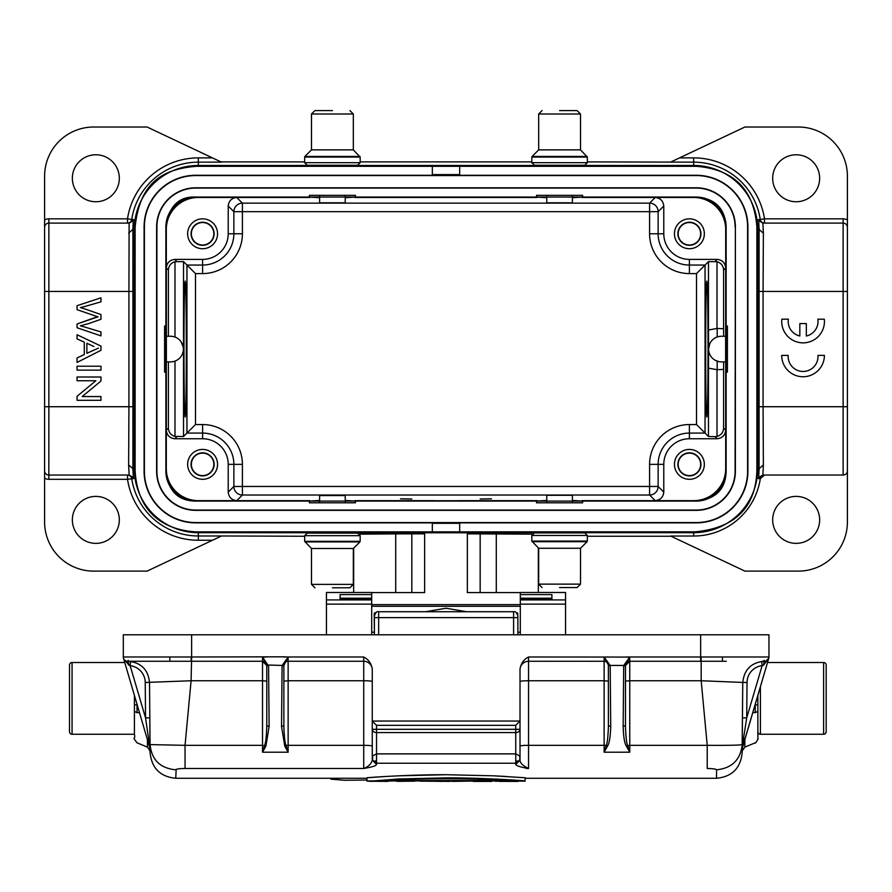 <?xml version="1.0" encoding="UTF-8"?>
<svg xmlns="http://www.w3.org/2000/svg" width="892" height="892" viewBox="0 0 892 892"><rect width="100%" height="100%" fill="white"/><g stroke="black" fill="none" stroke-linecap="round" stroke-linejoin="round"><path stroke-width="1.34" d="M332.415 587.783L349.92 587.783L332.415 587.783M314.909 587.783L311.486 584.36L353.332 584.36L353.332 548.491L311.486 548.491L304.651 541.31L360.167 541.31L360.167 535.679L304.651 535.679L307.216 533.126L357.603 533.126L360.167 535.679M319.604 533.126L345.226 533.015L319.604 533.126M345.226 502.798L345.226 495.539L319.604 495.539L319.604 502.798M371.696 592.578L424.648 592.578L424.648 532.792L467.352 532.792L467.352 592.578L520.304 592.578M520.304 634.792L520.304 599.524L551.903 599.536L551.903 594.596L520.304 594.596L520.304 592.489L565.561 592.489L565.561 634.792M551.903 599.524L520.304 599.524L520.304 594.596M326.439 634.792L326.439 592.489L371.696 592.489L371.696 634.792M371.696 594.596L340.097 594.596L340.097 599.536L340.097 598.186L371.696 598.186M424.648 533.829L395.713 533.884L395.713 592.578M359.666 534.163L395.713 533.884M353.667 548.167L353.667 592.489M538.333 547.944L538.333 592.489M467.352 533.829L532.189 534.163M425.328 611.734L446 608.232L466.672 611.734M559.585 587.56L577.091 587.56L559.585 587.56M542.08 587.56L538.668 584.137L580.514 584.137L580.514 548.268L538.668 548.268L531.833 541.087L587.349 541.087L587.349 535.456L531.833 535.456L534.397 532.903L584.784 532.903L587.349 535.456M572.396 502.798L572.396 495.316L546.774 495.316L546.774 502.798M332.415 110.586L314.909 110.586L332.415 110.586M349.92 110.586L353.332 113.998L311.486 113.998L311.486 149.867L353.332 149.867L360.167 157.059L304.651 157.059L304.651 162.679L360.167 162.679L357.603 165.243L307.216 165.243L304.651 162.679M319.604 195.348L319.604 202.819L345.226 202.819L345.226 195.348M176.159 769.395L175.746 778.27C160.304 776.765 151.763 768.302 150.124 752.87L149.811 747.083M147.303 729.957L149.611 745.734L145.552 717.915L145.24 682.469A17.082 17.082 0 0 0 130.132 665.655L145.552 717.915L149.823 717.87L149.968 747.998M742.189 748.221L742.144 752.87C740.505 768.302 731.964 776.765 716.521 778.27L716.599 769.796C716.02 769.027 712.898 768.592 707.222 768.48C712.898 768.592 716.031 769.027 716.599 769.796C731.942 768.213 740.483 759.817 742.222 744.608L742.467 715.462M742.389 725.475L742.757 682.436L742.111 748.934L768.793 658.207A4.27 4.27 0 0 1 764.689 661.262A4.27 4.27 0 0 0 768.96 656.991A4.27 4.27 0 0 1 768.793 658.207L766.038 661.05L764.689 661.262A4.27 4.27 0 0 0 768.96 656.991L768.96 634.792L123.308 634.792L123.308 656.991A4.27 4.27 0 0 0 123.486 658.207A4.27 4.27 0 0 1 123.308 656.991A4.27 4.27 0 0 0 127.578 661.262A4.27 4.27 0 0 1 123.486 658.207A4.27 4.27 0 0 0 127.578 661.262L262.516 661.262L262.582 657.103L266.764 664.997L266.786 725.698C266.496 736.179 265.783 742.735 264.656 745.389L262.516 752.201L265.905 746.08L262.516 745.333L262.516 680.752L191.089 680.752L145.24 682.469M366.969 780.043L344.513 780.266L330.843 779.151L330.843 778.27M373.592 780.924L398.367 778.984L446.145 777.869C476.451 777.735 514.762 779.931 525.31 780.924L366.969 780.924L366.969 777.768L385.745 776.497M511.562 780.924L524.875 781.147L525.31 777.768L493.923 775.828L446.178 774.713C415.873 774.568 377.55 776.776 366.969 777.768M398.401 775.828L446.022 774.713M493.923 775.828L506.578 776.497M398.133 781.347L414.747 781.147M419.909 781.147L450.248 781.403M452.077 781.414L479.483 780.924M485.215 780.924L479.483 781.147M495.528 780.924L485.215 781.147M505.831 780.924L495.517 781.292M511.562 781.147L505.831 781.147M499.42 781.414L518.219 781.414M473.106 781.414L491.682 781.414M431.795 780.924L426.064 781.147M436.612 780.924L431.795 781.147M455.645 780.924L436.612 781.37M460.149 780.924L455.645 781.37M465.88 781.147L460.149 781.147M367.203 781.147L372.365 781.37M396.762 780.924L373.592 781.147M398.133 781.269L396.762 781.314M403.296 781.147L398.133 781.147M372.042 781.269L387.964 781.414M726.311 661.262L629.752 661.262L625.482 665.532A4.27 4.27 180 0 1 629.752 661.262L629.685 657.103L604.152 657.036L610.161 665.443L608.377 664.997L610.195 666.146L610.73 726.523C610.407 736.881 609.336 743.393 607.519 746.08L606.27 745.389C607.396 742.947 608.11 736.391 608.4 725.698L608.377 664.997L604.152 657.036L528.555 656.991C523.872 659.288 521.028 663.313 520.014 669.078L520.014 760.185L515.743 764.399C516.29 765.827 520.56 767.187 528.555 768.48L526.414 768.48M520.014 729.31L515.743 729.31L515.743 753.885L519.635 755.858L520.014 757.219L520.014 729.31A4.27 3.267 180 0 1 515.743 732.577L376.535 732.577A4.27 3.267 180 0 1 372.265 729.31L372.265 760.185L376.535 764.399C376.402 765.715 372.131 767.075 363.724 768.48L185.045 768.48C179.404 768.581 176.27 769.016 175.679 769.796C160.225 768.302 151.685 759.906 150.057 744.608L149.51 682.436C148.15 669.569 141.025 662.522 128.158 661.262L128.158 660.314M722.453 656.991L722.42 661.262L722.453 656.991M169.815 656.991L169.859 661.262M763.875 662.511L764.689 661.262L761.645 661.385L764.109 661.24L763.53 665.198L764.689 661.262L764.109 660.314M757.865 711.426L757.865 695.247M755.256 704.056L755.223 712.686L757.865 711.359C757.865 747.34 757.865 747.34 757.865 711.359L757.865 738.866C759.248 737.06 755.022 744.642 755.223 742.813L745.132 746.994M755.223 712.675L752.748 712.585M147.392 739.234L147.481 747.139L137.034 742.813C131.347 735.231 135.852 740.828 134.413 734.239L134.413 711.359C134.413 747.34 134.413 747.34 134.413 711.359L137.045 712.697L139.531 712.608M134.413 711.426L134.413 695.247M137.011 704.056L137.045 712.686M742.757 682.436L747.028 682.469A17.082 17.082 0 0 1 762.136 665.655L761.645 661.407M747.028 682.469L746.716 717.915L742.2 746.827L742.456 717.87L746.716 717.915L762.136 665.655L763.53 665.198L768.793 658.207L742.334 747.864M826.182 731.685L826.182 665.064L826.182 731.685A2.564 2.564 0 0 1 823.617 734.25L760.419 734.25A2.564 2.564 0 0 1 757.865 731.685L757.865 704.881L755.011 704.892M744.887 739.223L744.82 747.128L744.887 739.223M722.42 661.262L725.62 661.262M520.014 669.803A8.541 8.541 180 0 1 528.555 661.262L528.555 680.752L604.129 680.752L604.129 661.262A4.27 4.27 0 0 1 608.4 665.532A4.27 4.27 0 0 0 604.129 661.262L528.555 661.262L528.555 656.991M625.493 665.309L625.482 725.698C625.783 736.413 626.496 742.969 627.622 745.389L629.752 752.201L626.362 746.08L629.752 745.333L629.752 680.752L701.179 680.752L742.791 682.436C744.151 669.58 751.254 662.533 764.109 661.262L762.392 661.262M625.515 664.997L623.686 666.146L623.731 665.443L625.515 664.997L629.685 657.103L623.731 665.443L610.161 665.443L610.195 666.146M610.73 726.523L608.4 725.698L608.4 681.131L604.129 680.752L604.129 745.333L606.27 745.389L604.129 752.201L629.752 752.201L629.752 745.333L707.222 745.333C728.24 745.456 739.914 745.21 742.222 744.608L742.456 717.87M625.482 665.521A4.27 4.27 180 0 1 629.752 661.262A4.27 4.27 180 0 0 625.482 665.421A4.27 4.27 180 0 1 629.752 661.262L629.752 680.752L625.482 681.12M191.635 634.792L191.635 656.991L283.868 656.802L288.127 657.036L288.138 661.262L363.724 661.262L363.724 656.991C368.53 659.489 371.373 663.514 372.265 669.078L372.265 721.048L520.014 721.048L515.743 725.319L376.535 725.319L376.535 753.885L372.644 755.858L372.265 760.185C371.273 763.864 368.429 766.629 363.724 768.48L363.724 680.752A8.541 0.747 180 0 1 372.265 681.499M283.868 656.991L363.724 656.991M700.644 634.792L700.644 656.991L625.482 656.991M608.4 656.991L604.152 657.036L604.129 661.262M283.868 664.897L283.868 725.698L281.538 726.523L284.749 746.08L285.998 745.389C284.86 742.713 284.147 736.156 283.868 725.698L283.868 665.51L282.073 666.146L282.117 665.443L283.868 665.499L288.127 657.036L282.117 665.443L266.764 664.997L268.581 666.146L262.582 657.103L266.786 656.991M266.775 665.309L266.786 665.521A4.27 4.27 -0 0 0 266.786 665.365A4.27 4.27 -0 0 1 266.786 665.532L262.516 661.262L262.516 680.752L266.786 681.12M262.516 661.262A4.27 4.27 -0 0 1 266.775 665.254A4.27 4.27 -0 0 0 262.516 661.262L127.578 661.262L129.05 665.276L125.025 660.414M288.138 661.262A4.27 4.27 180 0 0 283.879 665.254A4.27 4.27 180 0 1 288.138 661.262L288.138 680.752L283.868 681.12M128.158 661.24L129.05 665.276L130.132 665.655L130.622 661.385M284.749 746.08L288.138 752.201L262.516 752.201L262.516 745.333L185.045 745.333L191.089 680.752L191.635 656.991L123.308 656.991M742.657 745.734L742.278 748.053M743.75 738.241L742.657 745.745M626.362 746.08C624.556 743.426 623.486 736.904 623.151 726.523L623.686 666.146M607.519 746.08L604.129 752.201L604.129 745.333L528.555 745.333L528.555 680.752A8.541 0.747 0 0 0 520.014 681.499M363.724 661.262A8.541 8.541 -0 0 1 372.265 669.803A8.541 8.541 -0 0 0 363.724 661.262L363.724 680.752L288.138 680.752L288.138 745.333L285.998 745.389L288.138 752.201L288.138 745.333L363.724 745.333A8.541 0.747 0 0 1 372.265 746.08M376.535 725.319L372.265 721.048L372.265 757.04M150.146 748.934L123.497 658.274M374.395 616.038L374.395 634.792M517.873 616.038L517.873 634.792M742.2 746.827L742.222 744.608M742.111 748.934L742.289 748.053M701.179 661.262L701.179 680.752L707.222 745.333L707.222 768.48M519.646 755.858L520.014 760.185C520.058 763.006 522.913 765.771 528.555 768.48L528.555 745.333A8.541 0.747 180 0 0 520.014 746.08M372.644 755.858L372.644 759.705L372.265 757.219M515.743 764.399L515.743 763.251L376.535 763.251L373.224 761.032L372.644 759.705A42.638 42.638 0 0 0 372.622 759.705M185.045 768.48L185.045 745.333L150.057 744.608L149.8 715.462M150.101 748.89L149.934 747.864M519.044 761.032L515.743 760.999L515.743 763.251L519.044 761.032L519.635 759.705A42.638 42.638 0 0 0 519.657 759.694M441.886 781.403L440.035 781.414M508.273 780.545L383.995 780.545C411.101 778.203 481.022 778.192 508.273 780.545M484.512 533.829L492.975 533.104M196.597 166.302C164.697 168.878 140.011 180.519 135.127 226.947L135.127 471.199C137.747 512.376 162.991 529.703 195.493 531.844L696.239 531.833M695.214 531.833C734.852 528.008 755.401 507.793 756.873 471.199L756.873 226.947C753.985 189.483 733.77 169.268 696.239 166.302L195.761 166.302M195.616 501.092L696.239 501.092C715.797 499.174 725.742 489.217 726.121 471.199L726.121 226.947C725.029 208.304 715.083 198.336 696.262 197.054L195.761 197.054C178.835 196.24 168.878 206.208 165.879 226.947L165.879 471.199C168.12 490.912 178.043 500.88 195.616 501.092A29.893 29.893 0 0 1 165.879 471.199M696.262 501.092L696.239 501.092A29.893 29.893 0 0 0 726.121 471.199M195.738 197.054L195.761 197.054A29.893 29.893 0 0 0 165.879 226.947M696.262 197.054A29.893 29.893 0 0 1 726.121 226.947M516.134 612.559A8.541 1.338 0 0 1 517.739 613.339L517.739 614.934M374.395 621.534A8.541 1.338 180 0 0 374.261 621.78L374.395 631.447M374.261 621.78L374.261 613.339A8.541 1.338 0 0 1 376.246 612.481M374.261 632.227L374.261 631.447M416.252 533.829L424.648 533.104M559.585 110.586L577.091 110.586L559.585 110.586M577.091 110.586L580.514 113.998L538.668 113.998L538.668 149.867L580.514 149.867L587.349 157.059L531.833 157.059L531.833 162.679L587.349 162.679L584.784 165.243L534.397 165.243L531.833 162.679M546.774 195.348L546.774 202.819L572.396 202.819L572.396 195.348M826.182 674.463L826.182 722.286M826.182 724.85L826.182 671.899M767.521 662.511L823.617 662.511A2.564 2.564 0 0 1 826.182 665.064M69.498 724.85L69.498 671.899M134.413 734.25L72.062 734.25A2.564 2.564 0 0 1 69.498 731.685L69.498 665.064A2.564 2.564 0 0 1 72.062 662.511L124.746 662.511M69.498 722.286L69.498 674.463M44.6 219.978L44.6 176.125A49.105 49.105 0 0 1 93.705 127.021L147.08 127.021L212.452 157.884L198.325 157.884A71.616 71.616 0 0 0 127.511 218.83L48.87 218.83A8.541 8.541 0 0 0 44.6 219.978L44.6 436.612M183.975 349.073C184.042 390.228 184.432 412.862 185.157 416.965C186.673 420.243 186.673 277.891 185.157 281.17C184.432 285.284 184.042 307.907 183.975 349.073M840.052 475.046L764.533 475.046L760.307 478.67A67.379 67.379 0 0 1 693.675 536.025L670.583 536.025L744.92 571.125L798.295 571.125A49.105 49.105 0 0 0 847.4 522.01L847.4 470.775A4.27 4.27 0 0 1 843.13 475.046A4.27 4.27 0 0 0 847.4 470.775L847.4 219.978A8.541 8.541 0 0 0 843.13 218.83L764.489 218.83L760.263 219.465A67.346 67.346 0 0 0 693.675 162.154L693.675 157.884A71.616 71.616 0 0 1 764.489 218.83L764.489 223.1A4.27 4.27 90 0 1 760.263 219.465L758.668 219.477L762.883 223.1L843.13 223.1A4.27 4.27 0 0 1 847.4 227.371M708.025 349.073C707.958 390.228 707.568 412.862 706.843 416.965C705.327 420.243 705.327 277.891 706.843 281.17C707.568 285.284 707.958 307.907 708.025 349.073M480.164 498.996L491.481 498.795L480.164 498.996M411.836 498.996L400.519 498.795L411.836 498.996M434.683 500.735L457.317 500.735M432.33 532.792L198.325 532.691A64.057 64.057 0 0 1 134.279 468.635L134.279 229.5A64.057 64.057 0 0 1 198.325 165.455L693.675 165.455L693.675 162.154L587.349 161.898M670.505 162.154L744.92 127.021L798.295 127.021A49.105 49.105 0 0 1 847.4 176.125L847.4 219.978M819.648 178.266A23.482 23.482 0 0 0 796.155 154.773A23.482 23.482 0 0 0 772.673 178.266A23.482 23.482 0 0 0 796.155 201.748A23.482 23.482 0 0 0 819.648 178.266M693.675 165.455A64.057 64.057 0 0 1 757.721 229.5L757.721 468.635A64.057 64.057 0 0 1 693.675 532.691L459.67 532.691L459.67 522.868L696.239 522.868A51.669 51.669 0 0 0 747.909 471.199L747.909 226.947A51.669 51.669 0 0 0 696.239 175.278L459.67 175.278L459.67 165.455M758.668 219.666L758.668 219.666C757.375 219.588 758.78 220.737 762.861 223.1L763.374 233.147L759.103 229.5L758.668 219.477M819.648 519.88A23.482 23.482 0 0 0 796.155 496.398A23.482 23.482 0 0 0 772.673 519.88A23.482 23.482 0 0 0 796.155 543.362A23.482 23.482 0 0 0 819.648 519.88M759.17 468.635L763.374 464.988L763.073 406.719L843.13 406.719L843.13 475.046L762.883 475.046L758.668 478.658L759.103 468.635L757.721 468.635M198.325 532.691L198.325 535.981L221.495 535.981L147.08 571.125L93.705 571.125A49.105 49.105 0 0 1 44.6 522.01L44.6 478.168A8.541 8.541 0 0 0 48.87 479.316L127.511 479.316L127.511 475.046A4.27 4.27 -90 0 1 131.737 478.67A67.346 67.346 0 0 0 198.325 535.981L198.325 540.251L212.452 540.251M119.327 519.88A23.482 23.482 0 0 0 95.845 496.398A23.482 23.482 0 0 0 72.352 519.88A23.482 23.482 0 0 0 95.845 543.362A23.482 23.482 0 0 0 119.327 519.88M44.6 227.371A4.27 4.27 0 0 1 48.87 223.1L129.117 223.1L128.927 291.428L48.87 291.428L48.87 406.719L128.927 406.719L128.626 464.988L132.897 468.635L133.343 478.402L129.117 475.046L48.87 475.046A4.27 4.27 0 0 1 44.6 470.775L44.6 478.168M48.826 475.046L48.87 406.719L44.6 406.719L44.6 470.775A4.27 4.27 0 0 0 48.87 475.046L48.87 479.316M119.327 178.266A23.482 23.482 0 0 0 95.845 154.773A23.482 23.482 0 0 0 72.352 178.266A23.482 23.482 0 0 0 95.845 201.748A23.482 23.482 0 0 0 119.327 178.266M212.452 157.884L221.495 162.154L198.325 162.154L198.325 165.455M531.833 161.898L360.167 161.898M304.651 161.898L220.948 161.898M221.495 535.981L304.651 536.248M671.063 536.248L587.349 536.248M696.239 175.568L195.761 175.568A51.368 51.368 0 0 0 144.393 226.947L144.393 471.199A51.368 51.368 0 0 0 195.761 522.567L696.239 522.567A51.368 51.368 0 0 0 747.607 471.199L747.607 226.947A51.368 51.368 0 0 0 696.239 175.568L696.239 175.278M432.33 174.598L459.67 174.598M432.33 165.455L432.33 175.278L195.761 175.278A51.669 51.669 0 0 0 144.091 226.947L144.091 471.199A51.669 51.669 0 0 0 195.761 522.868L432.33 522.868L432.33 532.691M735.387 226.947A39.159 39.159 0 0 0 696.239 187.788L195.761 187.788A39.159 39.159 0 0 0 156.613 226.947L156.613 471.199A39.159 39.159 0 0 0 195.761 510.358L696.239 510.358A39.159 39.159 0 0 0 735.387 471.199L735.387 226.947L735.097 471.199A38.858 38.858 0 0 1 696.239 510.057L195.761 510.057A38.858 38.858 0 0 1 156.903 471.199L156.903 226.947A38.858 38.858 0 0 1 195.761 188.078L696.239 188.078A38.858 38.858 0 0 1 735.097 226.947M432.33 523.314L459.67 523.314M582.643 197.043L582.643 195.348L536.527 195.348L536.527 197.043L355.473 197.043L355.473 195.348L309.357 195.348L309.357 197.043L198.325 197.478A32.023 32.023 0 0 0 166.302 229.5L166.38 349.073L166.38 336.262L170.573 336.262A12.811 12.811 0 0 1 183.384 349.073A12.811 12.811 0 0 1 170.573 361.884L166.38 361.884L166.38 349.073L165.867 468.635A32.458 32.458 0 0 0 198.325 501.092L309.357 501.092L309.357 502.798L355.473 502.798L355.473 501.092L536.527 501.092L536.527 502.798L582.643 502.798L582.643 501.092L693.675 501.092A32.458 32.458 0 0 0 726.133 468.635L726.133 229.5A32.458 32.458 0 0 0 693.675 197.043L582.643 197.043L572.396 197.701M165.867 372.131L164.596 372.131L164.596 326.015L166.135 326.015L166.302 335.704M198.325 197.043A32.458 32.458 0 0 0 165.867 229.5L165.867 326.015M726.133 372.131L727.404 372.131L727.404 326.015L726.133 326.015M345.226 500.434L355.473 501.092M309.357 501.092L319.604 500.434M708.716 350.612L708.538 349.051A51.245 0.892 90 0 1 708.471 368.128L717.012 369.712L717.012 436.433L715.072 436.656L717.157 438.741C722.275 438.162 725.118 435.318 725.698 430.2L725.698 468.635A32.023 32.023 0 0 1 693.675 500.657L655.241 500.657C660.359 500.077 663.202 497.234 663.782 492.128L663.782 464.364L658.129 464.364L658.129 486.475A8.541 8.541 -45 0 1 649.588 495.015L242.412 495.015A8.541 8.541 45 0 1 233.871 486.475L242.412 486.475L242.412 495.015L236.759 500.657L198.325 500.657A32.023 32.023 0 0 1 166.302 468.635L166.302 430.2C166.882 435.318 169.725 438.173 174.843 438.741L202.595 438.741A25.623 25.623 0 0 1 228.218 464.364L228.218 492.128C228.798 497.245 231.652 500.089 236.759 500.657L310.137 500.657M187.655 464.364A14.941 14.941 0 0 0 202.595 479.316A14.941 14.941 0 0 0 217.548 464.364A14.941 14.941 0 0 0 202.595 449.423A14.941 14.941 0 0 0 187.655 464.364M202.595 438.741L202.595 433.088L186.952 433.088L183.529 436.511L174.988 436.433C170.885 435.151 168.677 432.375 168.387 428.115L168.387 361.884M168.387 336.262L168.387 270.02C168.711 265.727 170.907 262.962 174.988 261.702L183.529 261.635L183.529 436.511M168.387 270.02L166.302 267.935C166.882 262.828 169.725 259.973 174.843 259.394L202.595 259.394A25.623 25.623 0 0 0 228.218 233.771L242.412 233.771L242.412 211.672L233.871 211.672A8.541 8.541 135 0 1 242.412 203.131L649.588 203.131A8.541 8.541 -135 0 1 658.129 211.672L663.782 206.019L663.782 233.771A25.623 25.623 0 0 0 689.404 259.394L689.404 273.588L696.518 273.588L708.471 261.635L717.012 261.702L717.012 328.434L723.613 328.747L723.613 270.02C723.334 265.749 721.126 262.973 717.012 261.702M198.325 197.478L236.759 197.478C231.641 198.057 228.798 200.912 228.218 206.019L228.218 233.771M187.655 233.771A14.941 14.941 0 0 0 202.595 248.723A14.941 14.941 0 0 0 217.548 233.771A14.941 14.941 0 0 0 202.595 218.83A14.941 14.941 0 0 0 187.655 233.771M319.604 197.701L309.357 197.043M355.473 197.043L345.226 197.701M546.774 197.701L536.527 197.043M663.782 206.019C663.202 200.901 660.348 198.057 655.241 197.478L693.675 197.478A32.023 32.023 0 0 1 725.698 229.5L725.698 267.935C725.118 262.817 722.275 259.973 717.157 259.394L689.404 259.394M674.452 233.771A14.941 14.941 0 0 0 689.404 248.723A14.941 14.941 0 0 0 704.346 233.771A14.941 14.941 0 0 0 689.404 218.83A14.941 14.941 0 0 0 674.452 233.771M723.646 336.262A59.786 1.048 -90 0 0 723.613 328.747M721.427 361.884L725.62 361.884L725.62 336.262L721.427 336.262A12.811 12.811 0 0 0 708.616 349.073A12.811 12.811 0 0 0 721.427 361.884L720.034 361.806M717.012 436.433C721.104 435.185 723.312 432.419 723.613 428.115L723.613 369.399A59.786 1.048 -90 0 0 723.646 361.884M717.157 438.741L689.404 438.741A25.623 25.623 0 0 0 663.782 464.364M674.452 464.364A14.941 14.941 0 0 0 689.404 479.316A14.941 14.941 0 0 0 704.346 464.364A14.941 14.941 0 0 0 689.404 449.423A14.941 14.941 0 0 0 674.452 464.364M572.396 500.434L582.643 501.092M536.527 501.092L546.774 500.434M183.529 261.635L186.952 265.047L186.952 433.088L195.482 424.559L202.595 424.559A39.817 39.817 0 0 1 242.412 464.364L228.218 464.364M183.384 349.073L183.339 348.07M183.195 346.91L181.098 341.77M182.86 352.697L182.113 354.637M242.412 233.771A39.817 39.817 0 0 1 202.595 273.588L202.595 265.047L186.952 265.047L195.482 273.588L195.482 424.559M717.012 328.434L708.471 330.018L708.471 261.635M663.782 233.771L649.588 233.771L649.588 211.672L658.129 211.672L658.129 233.771A31.276 31.276 0 0 0 689.404 265.047L705.048 265.047L705.048 433.088L708.471 436.511L708.471 368.128M715.072 436.656L708.471 436.511M723.613 369.399L717.012 369.712M718.584 361.561L714.949 360.123M720.034 336.34L721.427 336.262M709.709 343.911L708.616 349.04M242.412 464.364L242.412 486.475L649.588 486.475L649.588 464.364A39.817 39.817 0 0 1 689.404 424.559L689.404 433.088L705.048 433.088L696.518 424.559L696.518 273.588M677.875 464.364A11.529 11.529 0 0 0 689.404 475.893A11.529 11.529 0 0 0 700.934 464.364A11.529 11.529 0 0 0 689.404 452.835A11.529 11.529 0 0 0 677.875 464.364M678.165 464.364A11.239 11.239 0 0 1 689.404 453.125A11.239 11.239 0 0 1 700.644 464.364A11.239 11.239 0 0 1 689.404 475.603A11.239 11.239 0 0 1 678.165 464.364M757.721 229.5L759.103 229.5L759.103 469.025M763.374 464.988L762.883 475.046M847.4 406.719L843.13 406.719L843.13 291.428L763.073 291.428L763.374 233.147M781.693 355.395A21.352 21.352 0 0 0 803.045 376.747A21.352 21.352 0 0 0 824.398 355.395L817.953 355.395A14.919 14.919 0 0 1 803.079 371.462A14.919 14.919 0 0 1 788.216 355.395L781.693 355.395M799.834 335.994A14.919 14.919 0 0 1 788.383 319.18L781.86 319.18A21.352 21.352 0 0 0 803.079 342.863A21.352 21.352 0 0 0 824.308 319.18L817.864 319.18A14.919 14.919 0 0 1 806.323 336.005L806.323 323.584L799.834 323.584L799.834 335.994M677.875 233.771A11.529 11.529 0 0 0 689.404 245.3A11.529 11.529 0 0 0 700.934 233.771A11.529 11.529 0 0 0 689.404 222.242A11.529 11.529 0 0 0 677.875 233.771M678.165 233.771A11.239 11.239 0 0 1 689.404 222.532A11.239 11.239 0 0 1 700.644 233.771A11.239 11.239 0 0 1 689.404 245.01A11.239 11.239 0 0 1 678.165 233.771M191.066 233.771A11.529 11.529 0 0 0 202.595 245.3A11.529 11.529 0 0 0 214.125 233.771A11.529 11.529 0 0 0 202.595 222.242A11.529 11.529 0 0 0 191.066 233.771M191.356 233.771A11.239 11.239 0 0 1 202.595 222.532A11.239 11.239 0 0 1 213.835 233.771A11.239 11.239 0 0 1 202.595 245.01A11.239 11.239 0 0 1 191.356 233.771M134.279 468.635L132.897 468.635L132.897 229.11M133.332 478.48L133.332 478.48C134.625 478.547 133.22 477.398 129.139 475.046L128.626 464.988M80.403 307.595L85.297 306.346L80.403 307.595L84.818 308.922L80.403 307.595M80.403 325.825L88.854 323.517L80.403 325.825L85.599 327.297L80.403 325.825M97.507 316.66L77.058 323.986L77.058 327.754L100.963 335.871L100.963 331.935L85.599 327.297M77.058 323.986L98.075 316.805L95.422 316.002M129.117 223.1L133.332 219.477L132.897 229.5L134.279 229.5M128.626 233.147L132.83 229.5M95.277 315.935L77.058 309.669L77.058 305.677L100.963 297.828L100.963 301.842L85.297 306.346M84.818 308.922L100.963 314.553L100.963 319.28L88.865 323.517M100.963 350.322L77.058 362.431L77.058 357.971L84.294 354.514L84.294 342.149L77.058 338.893L77.058 334.734L100.963 346.096L100.963 350.322M93.894 346.52L86.87 343.275L86.87 353.31L98.499 348.103M77.058 370.135L100.963 370.135L100.963 366.222L77.058 366.222L77.058 370.135M100.963 381.018L82.198 396.561L100.963 396.561L100.963 400.307L77.058 400.307L77.058 396.293L95.845 380.75L77.058 380.75L77.058 377.004L100.963 377.004L100.963 381.018M191.066 464.364A11.529 11.529 0 0 0 202.595 475.893A11.529 11.529 0 0 0 214.125 464.364A11.529 11.529 0 0 0 202.595 452.835A11.529 11.529 0 0 0 191.066 464.364M191.356 464.364A11.239 11.239 0 0 1 202.595 453.125A11.239 11.239 0 0 1 213.835 464.364A11.239 11.239 0 0 1 202.595 475.603A11.239 11.239 0 0 1 191.356 464.364M127.511 223.1L127.511 218.83L131.737 219.465A4.27 4.27 -90 0 1 127.511 223.1M353.332 548.491L359.922 541.912L304.908 541.912M520.304 598.186L551.903 598.186M565.561 599.926L520.304 599.926M520.304 604.14L565.561 604.14M340.097 599.536L371.696 599.536L340.097 599.524M326.439 604.14L371.696 604.14M371.696 599.926L326.439 599.926M411.836 592.578L411.836 533.829M496.287 592.578L496.287 533.884M480.164 533.829L480.164 592.578M371.696 606.292L520.304 606.292M371.696 604.642L520.304 604.642M580.514 548.268L587.092 541.689L532.078 541.689M311.486 149.867L304.908 156.457L359.922 156.457M376.535 764.399L376.535 760.999L373.224 761.032M191.189 661.262L191.156 656.991M701.123 656.991L701.079 661.262L701.123 656.991M629.752 661.262L700.644 661.262L700.644 656.991L768.96 656.991M137.011 704.881L134.413 704.881M378.665 634.792L378.665 617.632L374.395 617.632M513.602 634.792L513.602 617.632L517.873 617.632M513.602 611.734L378.665 611.734L378.665 617.632L513.602 617.632L513.602 611.734C515.286 611.132 516.713 612.559 517.873 616.004M625.482 665.499L625.482 725.698L623.151 726.523M515.743 725.319L515.743 729.31L372.265 729.31M266.786 665.499L266.786 725.698L269.116 726.523L268.581 666.146M265.905 746.08L269.116 726.523M282.073 666.146L281.538 726.523M515.743 760.999L515.743 753.885L376.535 753.885L376.535 760.999M538.668 149.867L532.078 156.457L587.092 156.457M823.617 734.25L823.617 662.511M760.419 734.25L760.419 686.561M72.062 734.25L72.062 662.511M679.548 157.884L693.675 157.884M847.4 291.428L843.13 291.428L843.13 218.83M758.668 478.658L760.307 478.67M693.675 536.025L693.675 532.691M133.332 478.658L127.511 479.316A71.616 71.616 0 0 0 198.325 540.251M198.325 157.884L198.325 162.154A67.346 67.346 0 0 0 131.737 219.465L133.332 219.477M166.302 362.442L166.302 430.2L168.387 428.115M310.137 197.478L236.759 197.478L242.412 203.131L242.412 211.672L649.588 211.672L649.588 203.131L655.241 197.478L581.863 197.478M537.318 197.478L354.682 197.478M725.698 335.704L725.698 267.935L723.613 270.02M725.698 362.442L725.698 430.2L723.613 428.115M581.863 500.657L655.241 500.657L649.588 495.015L649.588 486.475L658.129 486.475L663.782 492.128M202.595 424.559L202.595 433.088A31.276 31.276 0 0 1 233.871 464.364L233.871 486.475L228.218 492.128M689.404 424.559L696.518 424.559M649.588 233.771A39.817 39.817 0 0 0 689.404 273.588M202.595 273.588L195.482 273.588M174.843 438.741L176.928 436.656M174.988 436.433L174.988 361.104M174.988 337.042L174.988 261.702M176.928 261.49L174.843 259.394M228.218 206.019L233.871 211.672L233.871 233.771A31.276 31.276 0 0 1 202.595 265.047L202.595 259.394M717.157 259.394L715.072 261.49M708.471 330.018A51.245 0.892 90 0 1 708.538 349.051M717.201 361.16A59.786 1.048 90 0 1 717.157 369.701M649.588 464.364L658.129 464.364A31.276 31.276 0 0 1 689.404 433.088L689.404 438.741M717.157 328.434A59.786 1.048 90 0 1 717.201 336.975M758.802 406.719L763.073 406.719L763.073 291.428L758.802 291.428M133.198 291.428L128.927 291.428L128.927 406.719L133.198 406.719M48.87 218.83L48.87 291.428L44.6 291.428M354.682 500.657L434.683 500.657M457.317 500.657L537.318 500.657M311.486 584.36L311.486 548.491M349.92 587.783L353.332 584.36M359.922 541.912L360.167 541.31M304.651 541.31L304.651 535.679M520.304 632.227L517.873 632.227M374.395 632.227L371.696 632.227M538.668 584.137L538.668 548.268M577.091 587.56L580.514 584.137M587.092 541.689L587.349 541.087M531.833 541.087L531.833 535.456M353.332 113.998L353.332 149.867M314.909 110.586L311.486 113.998M304.908 156.457L304.651 157.059M360.167 157.059L360.167 162.679M175.746 778.27L366.969 778.27M525.31 778.27L716.521 778.27M762.236 661.351L763.563 661.273M764.7 661.262L766.038 661.05M128.559 661.262L130.031 661.351M744.82 747.128L742.166 750.975M608.4 665.51L608.4 674.319M150.112 750.975L147.481 747.139M149.889 725.475L149.778 713.388M378.665 611.734C376.982 611.132 375.565 612.559 374.395 616.004M150.101 748.778L150.09 748.198M580.514 113.998L580.514 149.867M542.08 110.586L538.668 113.998M532.078 156.457L531.833 157.059M587.349 157.059L587.349 162.679M759.17 229.612L759.114 228.174M762.85 475.046C758.813 477.354 757.419 478.491 758.668 478.48L758.668 478.48M759.114 469.961L759.17 468.534M129.15 223.1C133.187 220.792 134.581 219.644 133.332 219.666L133.332 219.666M132.886 228.174L132.83 229.612M132.83 468.534L132.886 469.961"/></g></svg>

